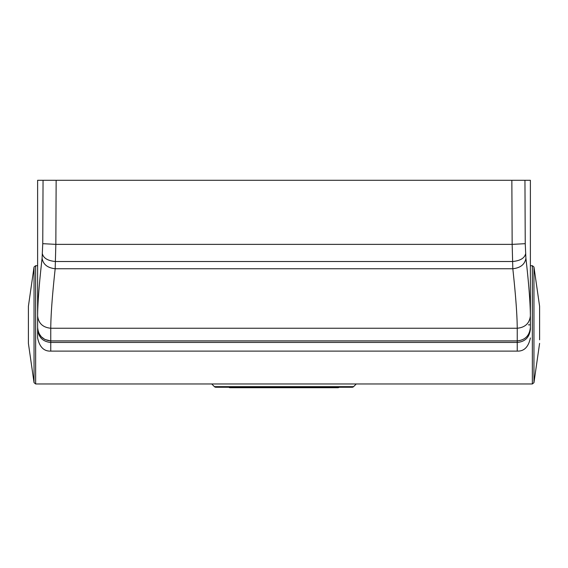<?xml version="1.0" encoding="UTF-8"?>
<svg xmlns="http://www.w3.org/2000/svg" width="568" height="568" viewBox="0 0 568 568"><rect width="100%" height="100%" fill="white"/><g stroke="black" fill="none" stroke-linecap="round" stroke-linejoin="round"><path stroke-width="0.85" d="M339.139 387.248A1.974 1.974 0 0 1 337.875 387.71L230.125 387.71A1.974 1.974 0 0 1 228.861 387.248M37.616 180.29L37.616 315.822L37.616 180.29L530.384 180.29L530.384 329.092C529.568 337.257 525.187 341.709 517.242 342.447L517.242 351.109C524.079 351.386 528.46 347.005 530.384 337.967M37.616 324.832L37.616 337.967C39.54 347.005 43.921 351.386 50.758 351.109L50.758 342.447C42.813 341.709 38.432 337.257 37.616 329.092L37.722 329.092M530.384 262.089L530.384 265.703L532.351 265.703L532.351 383.968L35.649 383.968L35.649 265.703L34.044 266.988L34.044 382.676L35.649 383.968M530.384 188.065L530.384 327.388L530.384 324.832L528.41 324.832M43.054 180.29L56.147 180.29L55.842 244.368L55.181 268.749C52.327 294.92 50.857 314.75 50.758 328.247C42.834 327.452 38.454 323.313 37.616 315.822C37.751 302.382 39.242 283.205 42.089 258.305L42.756 243.679L43.054 180.29M524.946 180.29L525.244 243.679L525.911 258.305C528.758 283.205 530.249 302.382 530.384 315.822C529.546 323.313 525.166 327.452 517.242 328.247C517.143 314.757 515.673 294.92 512.819 268.749C520.465 267.89 524.832 264.411 525.911 258.305M42.089 258.305C43.168 264.411 47.535 267.89 55.181 268.749L512.819 268.749L512.159 244.368L511.853 180.29M50.758 340.892L517.242 340.892L517.242 328.247L50.758 328.247L50.758 340.892C42.785 340.111 38.404 335.61 37.616 327.388L37.616 188.065M517.242 340.892C525.208 340.097 529.589 335.596 530.384 327.388C529.681 335.503 525.301 340.019 517.242 340.935L50.758 340.935L44.9 339.501L41.322 336.788L39.185 333.757M211.729 383.968L214.434 386.673A1.974 1.974 0 0 0 215.826 387.248L352.174 387.248A1.974 1.974 0 0 0 353.566 386.673L356.271 383.968M539.6 339.813L539.6 306.301L533.955 266.988L532.351 265.703M28.4 343.363L28.4 306.301L28.4 343.363L34.044 382.676M50.758 351.109L517.242 351.109M517.242 340.516L517.242 342.447L50.758 342.447L50.758 340.516M525.244 243.679L512.159 244.368L55.842 244.368L42.756 243.679M525.556 253.967C524.37 258.312 520.004 260.833 512.464 261.514L55.536 261.514C47.996 260.833 43.63 258.312 42.444 253.967M539.6 343.363L533.955 382.676L533.955 266.988M214.434 386.673L353.566 386.673M533.955 382.676L532.351 383.968M37.616 265.703L35.649 265.703M28.4 306.301L34.044 266.988"/></g></svg>
